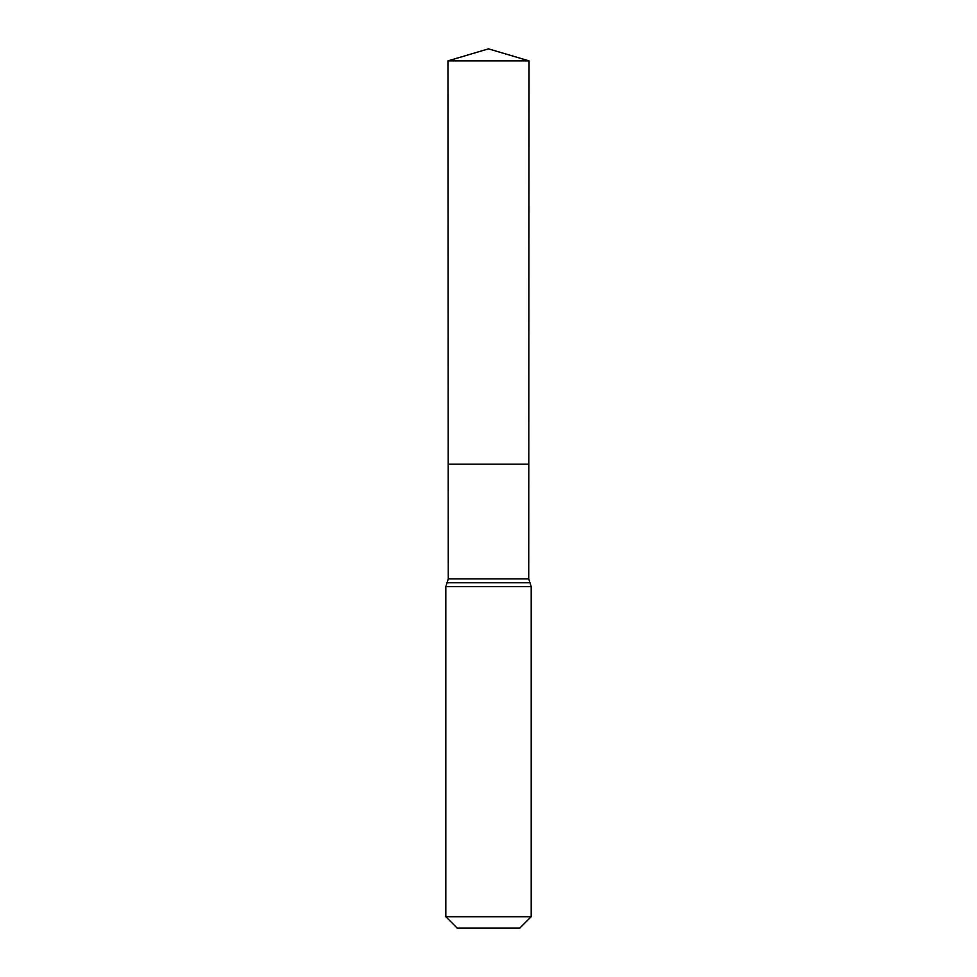<?xml version="1.0" encoding="UTF-8"?>
<svg xmlns="http://www.w3.org/2000/svg" width="977" height="977" viewBox="0 0 977 977"><rect width="100%" height="100%" fill="white"/><g stroke="black" fill="none" stroke-linecap="round" stroke-linejoin="round"><path stroke-width="1.47" d="M445.817 916.707L531.183 916.707L519.74 928.15L457.26 928.15L445.817 916.707L445.817 586.676L448.272 578.848L528.728 578.848L529.045 60.879L447.954 60.879L488.5 48.85L529.045 60.879M448.272 578.848L448.199 464.173L528.801 464.173L448.199 464.173L447.954 60.879M531.183 916.707L531.183 586.676L528.728 578.848M488.5 464.173L528.801 464.173L529.045 60.879L488.5 48.85M445.817 586.676L531.183 586.676M447.039 582.768L529.961 582.768"/></g></svg>
